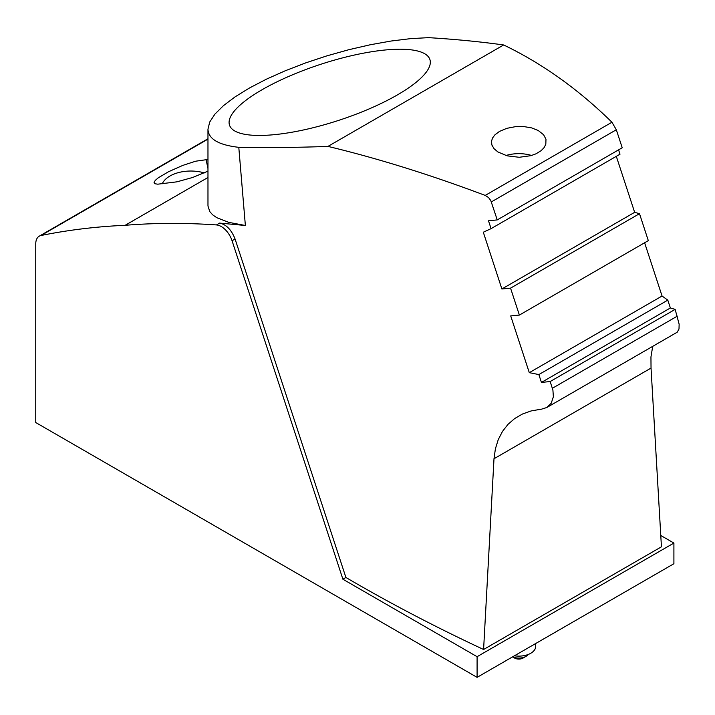 <?xml version="1.0" encoding="UTF-8"?>
<svg xmlns="http://www.w3.org/2000/svg" width="715" height="715" viewBox="0 0 715 715"><rect width="100%" height="100%" fill="white"/><g stroke="black" fill="none" stroke-linecap="round" stroke-linejoin="round"><path stroke-width="1.07" d="M535.705 643.509L535.705 646.387A16.865 9.742 180 0 1 530.762 653.269A16.865 9.742 180 0 1 514.434 655.789M207.967 129.174L207.976 206.027L209.781 211.595L212.668 214.84L216.815 217.718L228.845 222.383L245.37 225.484L238.792 147.326C218.611 145.038 208.333 138.987 207.967 129.174L209.718 122.024L214.92 114.114L223.455 105.659L235.083 96.865L249.508 87.972L266.364 79.204L285.205 70.794L305.537 62.947L326.844 55.877L348.571 49.773L370.147 44.786L391.016 41.041L410.642 38.637L428.508 37.645A1349.509 376.85 -18.1 0 1 503.664 44.965C542.256 63.519 578.355 89.277 611.951 122.238L616.321 129.764L622.22 147.755L497.238 219.907A1349.509 376.85 161.9 0 1 488.506 220.792L491.071 228.639L483.304 232.223L501.885 288.976L634.652 212.328A1349.509 376.85 -18.1 0 1 639.496 213.696L510.555 288.136A1349.509 376.85 161.9 0 1 501.885 288.976M546.814 407.505L551.22 403.233L553.374 396.789L552.918 390.193L550.166 381.542L675.148 309.381L679.143 324.181L679 328.998L677.221 332.198L546.814 407.505L541.273 409.239A1349.509 376.85 161.9 0 1 540.37 409.32L531.066 410.955L522.451 414.03L514.684 418.534L507.999 424.353L502.484 431.413L498.248 439.636L495.406 448.788L493.994 458.753L651.034 368.082L650.954 356.955L652.715 346.364M618.582 149.846L620.012 154.199L491.071 228.639M342.896 579.222L477.093 656.692L477.093 677.355L35.75 422.547L35.75 243.895A16.865 9.742 60 0 1 39.245 236.173A16.865 9.742 60 0 1 40.996 235.512A1391.676 803.49 60 0 1 125.161 225.297A1391.676 803.49 60 0 1 216.439 224.93A16.865 9.742 60 0 1 232.053 240.732L342.896 579.222L345.908 577.479C389.487 602.995 435.381 627.001 483.59 649.497L493.994 458.753M216.439 224.93L219.612 223.098C226.289 224.483 231.437 229.774 235.065 238.989L345.908 577.479M238.792 147.326A1349.509 376.85 161.9 0 0 327.953 146.405C377.895 158.408 430.305 174.746 485.199 195.418L488.524 197.528L490.803 200.584L497.238 219.907M512.61 656.844A10.117 5.845 0 0 0 525.99 656.37L525.99 656.37A10.117 5.845 0 0 0 528.171 654.502M477.093 677.355L673.905 563.724L673.905 543.06L477.093 656.692M512.557 656.879L514.666 658.095A5.908 3.405 0 0 0 523.014 658.095L525.99 656.37L523.014 658.095M48.575 429.947L476.19 676.837M550.166 381.542A1349.509 376.85 161.9 0 1 541.434 382.418L670.366 307.977A1349.509 376.85 -18.1 0 1 675.148 309.381M204.267 172.905A29.521 17.044 0 0 0 169.938 176.024A29.521 17.044 0 0 0 162.26 183.755M510.555 288.136L519.376 315.074L648.317 240.633L639.496 213.696M519.376 315.074A1349.509 376.85 161.9 0 1 510.707 315.914L529.297 372.667L662.063 296.019L667.801 300.13L670.366 307.977M667.801 300.13L538.86 374.571L541.434 382.418M538.86 374.571L529.297 372.667M644.617 242.769L662.063 296.019M207.967 168.49L206.099 159.722L195.669 161.206L182.799 165.397L168.499 171.752L158.283 177.812L155.325 180.332L154.047 182.379L154.851 183.737L157.774 184.184L176.909 181.833L192.701 177.463L207.967 171.144M651.034 368.082L661.438 546.814L483.59 649.497M616.312 156.335L634.652 212.328M660.937 535.58L673.905 543.06M125.161 225.297L207.967 177.49M206.099 159.722L207.967 159.374M219.612 223.098L245.37 225.484M404.252 49.29A105.427 29.44 -18.1 0 0 289.253 76.201A105.427 29.44 -18.1 0 0 229.506 125.143A105.427 29.44 -18.1 0 0 255.157 135.376A105.427 29.44 -18.1 0 0 370.156 108.474A105.427 29.44 -18.1 0 0 429.894 59.524A105.427 29.44 -18.1 0 0 404.252 49.29M499.454 131.435L494.914 134.849L492.564 137.968L491.491 141.239L491.884 145.011L494.056 148.693L497.863 151.929L507.132 155.843L519.233 157.282L530.905 155.673L535.982 153.823L541.148 150.668L544.088 147.621L545.813 144.278L545.983 139.264L543.615 134.769L538.225 130.496L531.611 127.887L523.827 126.573L515.444 126.662L506.792 128.343L499.454 131.435M327.953 146.405L503.664 44.965M505.943 155.513A27.411 15.828 180 0 1 531.594 155.477M552.373 388.272L677.355 316.119M232.053 240.732L235.065 238.989M491.348 201.916L616.321 129.764M40.996 235.512L207.967 139.121M485.199 195.418L611.951 122.238M207.967 138.764L39.245 236.173"/></g></svg>
